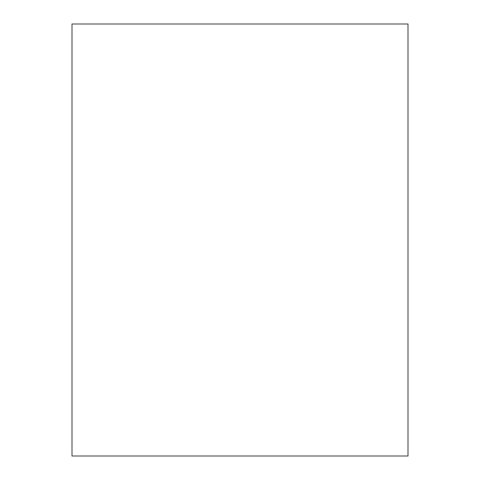 <?xml version="1.0" encoding="UTF-8"?>
<svg xmlns="http://www.w3.org/2000/svg" width="480" height="480" viewBox="0 0 480 480"><rect width="100%" height="100%" fill="white"/><g stroke="black" fill="none" stroke-linecap="round" stroke-linejoin="round"><path stroke-width="0.72" d="M408 24L72 24L72 456L408 456L408 24"/></g></svg>
